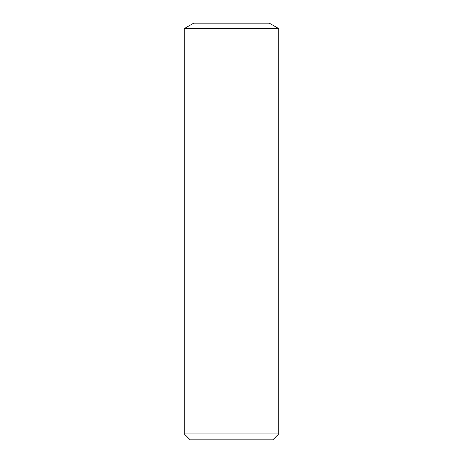 <?xml version="1.0" encoding="UTF-8"?>
<svg xmlns="http://www.w3.org/2000/svg" width="463" height="463" viewBox="0 0 463 463"><rect width="100%" height="100%" fill="white"/><g stroke="black" fill="none" stroke-linecap="round" stroke-linejoin="round"><path stroke-width="0.69" d="M278.749 28.608L269.298 23.15L193.702 23.15L184.251 28.608L184.251 433.895L278.749 433.895L278.749 28.608L184.251 28.608M278.749 433.895L272.8 439.85L190.2 439.85L184.251 433.895"/></g></svg>
